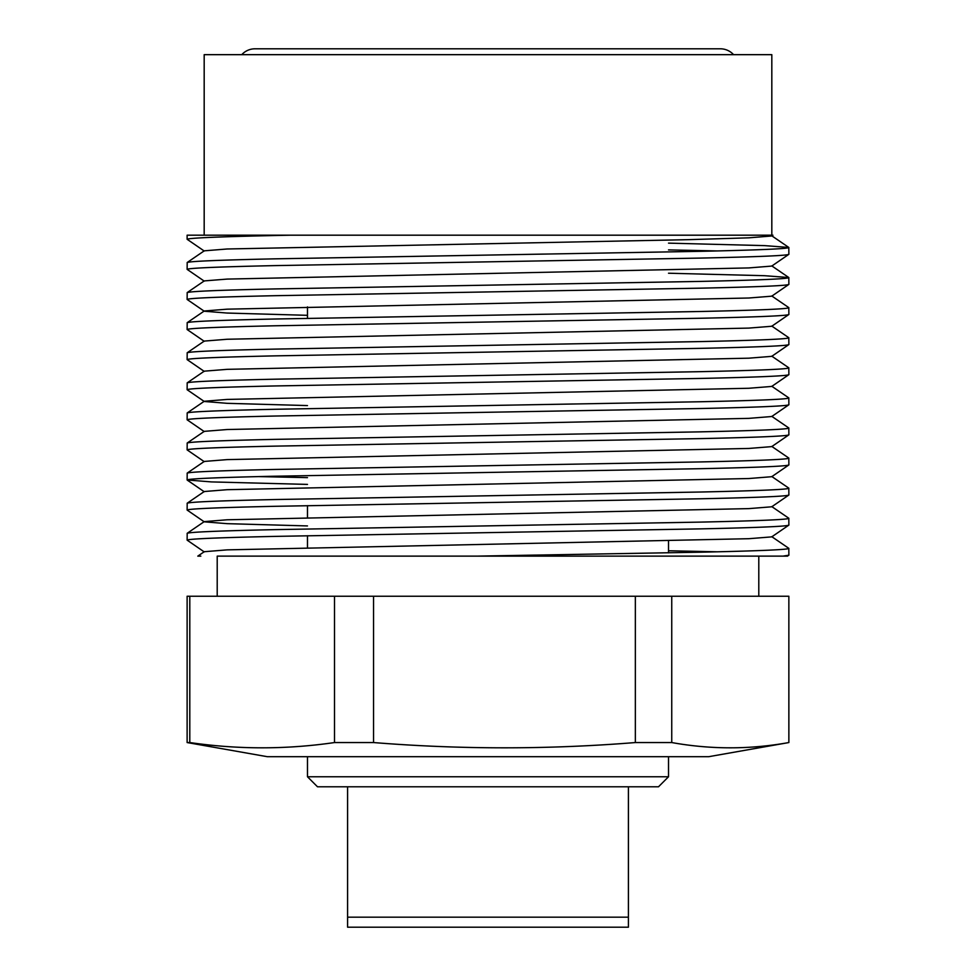 <?xml version="1.0" encoding="UTF-8"?>
<svg xmlns="http://www.w3.org/2000/svg" width="976" height="976" viewBox="0 0 976 976"><rect width="100%" height="100%" fill="white"/><g stroke="black" fill="none" stroke-linecap="round" stroke-linejoin="round"><path stroke-width="1.46" d="M187.124 742.553L267.363 756.705L708.637 756.705L788.876 742.553L788.852 596.238L187.124 596.238L187.124 742.553L189.795 742.553C238.034 749.568 286.273 749.568 334.5 742.553L373.54 742.553C460.818 749.568 548.085 749.568 635.352 742.553L671.744 742.553C710.784 749.568 749.824 749.568 788.852 742.553L788.852 596.238M668.523 540.972L668.523 552.855L668.523 540.972M307.477 306.903L307.477 318.347L307.477 306.903M307.477 505.641L307.477 517.524L307.477 505.641M307.477 535.726L307.477 547.609L307.477 535.726M758.791 596.238L758.791 556.125M787.193 556.125L788.876 555.198L783.008 556.125L217.209 556.125L217.209 596.238M204.179 235.192L204.179 54.668L771.821 54.668L771.821 235.192L290.799 235.192C223.687 236.534 189.124 237.888 187.124 239.279L204.252 251.039M788.876 555.198L788.803 548.329L771.748 536.654M312.43 556.125L476.764 556.125L700.744 552.184C758.181 550.94 787.559 549.683 788.876 548.427M772.931 235.192L771.748 235.997L748.873 237.827L688.69 239.657L227.127 248.99L204.252 250.832L187.197 262.495L187.124 269.364C188.441 268.107 217.819 266.851 275.244 265.606L700.744 258.079C758.181 256.822 787.559 255.566 788.876 254.321L771.748 266.082L748.873 267.924L227.127 279.087L204.252 280.917L187.197 292.58L187.124 299.449C188.441 298.192 217.819 296.936 275.244 295.691L700.744 288.164C758.181 286.907 787.559 285.663 788.876 284.406L771.748 296.179L748.873 298.009L227.127 309.172L204.252 311.002L187.197 322.666L187.124 329.534C188.441 328.278 217.819 327.033 275.244 325.777L700.744 318.249C758.181 317.005 787.559 315.748 788.876 314.492L771.748 326.265L748.873 328.095L227.127 339.258L204.252 341.088L187.197 352.763L187.124 359.619C188.441 358.375 217.819 357.118 275.244 355.862L700.744 348.347C758.181 347.09 787.559 345.833 788.876 344.577L771.748 356.35L748.873 358.18L227.127 369.343L204.252 371.173L187.197 382.848L187.124 389.717C188.441 388.46 217.819 387.204 275.244 385.947L700.744 378.432C758.181 377.175 787.559 375.919 788.876 374.662L771.748 386.435L748.873 388.265L227.127 399.428L204.252 401.27L187.197 412.933L187.124 419.802C188.441 418.545 217.819 417.289 275.244 416.032L700.744 408.517C758.181 407.26 787.559 406.004 788.876 404.759L771.748 416.52L748.873 418.362L227.127 429.525L204.252 431.355L187.197 443.019L187.124 449.887C188.441 448.631 217.819 447.374 275.244 446.13L700.744 438.602C758.181 437.346 787.559 436.101 788.876 434.845L771.748 446.618L748.873 448.448L227.127 459.611L204.252 461.441L187.197 473.104L187.124 479.972C188.441 478.716 217.819 477.471 275.244 476.215L700.744 468.687C758.181 467.443 787.559 466.186 788.876 464.93L771.748 476.703L748.873 478.533L227.127 489.696L204.252 491.526L187.197 503.201L187.124 510.058C188.441 508.813 217.819 507.557 275.244 506.3L700.744 498.773C758.181 497.528 787.559 496.272 788.876 495.015L771.748 506.788L748.873 508.618L227.127 519.781L204.252 521.611L187.197 533.286L187.124 540.143C188.441 538.898 217.819 537.642 275.244 536.385L700.744 528.87C758.181 527.613 787.559 526.357 788.876 525.1L771.748 536.873L748.873 538.703L227.127 549.866L204.252 551.708L197.799 556.125L200.836 556.125M788.876 525.1L788.803 518.244L771.748 506.568M187.124 533.384C188.441 532.127 217.819 530.883 275.244 529.626L700.744 522.099C758.181 520.842 787.559 519.598 788.876 518.341M788.876 495.015L788.803 488.146L771.748 476.483M187.124 503.299C188.441 502.042 217.819 500.786 275.244 499.541L700.744 492.014C758.181 490.757 787.559 489.513 788.876 488.256M788.876 464.93L788.803 458.061L771.748 446.398M187.124 473.214C188.441 471.957 217.819 470.7 275.244 469.444L700.744 461.929C758.181 460.672 787.559 459.415 788.876 458.171M788.876 434.845L788.803 427.976L771.748 416.313M187.124 443.116C188.441 441.872 217.819 440.615 275.244 439.359L700.744 431.843C758.181 430.587 787.559 429.33 788.876 428.074M788.876 404.759L788.803 397.891L771.748 386.228M187.124 413.031C188.441 411.787 217.819 410.53 275.244 409.273L700.744 401.746C758.181 400.502 787.559 399.245 788.876 397.988M788.876 374.662L788.803 367.806L771.748 356.13M187.124 382.946C188.441 381.689 217.819 380.445 275.244 379.188L700.744 371.661C758.181 370.416 787.559 369.16 788.876 367.903M788.876 344.577L788.803 337.72L771.748 326.045M187.124 352.861C188.441 351.604 217.819 350.347 275.244 349.103L700.744 341.576C758.181 340.319 787.559 339.075 788.876 337.818M788.876 314.492L788.803 307.623L771.748 295.96M187.124 322.775C188.441 321.519 217.819 320.262 275.244 319.006L700.744 311.49C758.181 310.234 787.559 308.977 788.876 307.733M788.876 284.406L788.803 277.538L764.623 275.708L668.523 273.219M187.124 292.69C188.441 291.434 217.819 290.177 275.244 288.92L700.744 281.405C758.181 280.149 787.559 278.892 788.876 277.635M788.876 254.321L788.803 247.453L764.623 245.623L668.523 243.134M187.124 262.593C188.441 261.348 217.819 260.092 275.244 258.835L700.744 251.32C758.181 250.063 787.559 248.807 788.876 247.55M187.124 540.143L204.252 551.916M668.523 550.769L717.494 551.806M187.124 510.058L204.252 521.831L227.127 523.661L307.477 525.93M187.124 479.972L211.377 481.912L307.477 484.401M307.477 477.63L258.506 476.593M187.124 449.887L204.252 461.66M187.124 419.802L204.252 431.563M187.124 389.717L204.252 401.478L227.127 403.32L307.477 405.577M187.124 359.619L204.252 371.392M187.124 329.534L204.252 341.307M187.124 299.449L204.252 311.222L227.127 313.052L307.477 315.321M187.124 269.364L204.252 281.137M668.523 249.893L717.494 250.942M187.124 239.279L187.124 235.192L768.6 235.192M787.595 556.125L783.008 556.125M189.795 742.553L189.795 596.238M671.744 742.553L671.744 596.238M635.352 742.553L635.352 596.238M373.54 742.553L373.54 596.238M334.5 742.553L334.5 596.238M668.523 776.762L658.495 786.79L317.505 786.79L307.477 776.762L668.523 776.762L668.523 756.705M628.41 786.79L628.41 917.172L347.59 917.172L347.59 786.79M628.41 917.172L628.41 927.2L347.59 927.2L347.59 917.172M241.767 54.668A17.849 17.849 0 0 1 254.992 48.8L720.349 48.8A17.849 17.849 0 0 1 733.574 54.668M204.252 491.745L187.197 480.07M788.803 277.538L771.748 265.875M788.803 247.453L771.748 235.789M307.477 776.762L307.477 756.705"/></g></svg>
